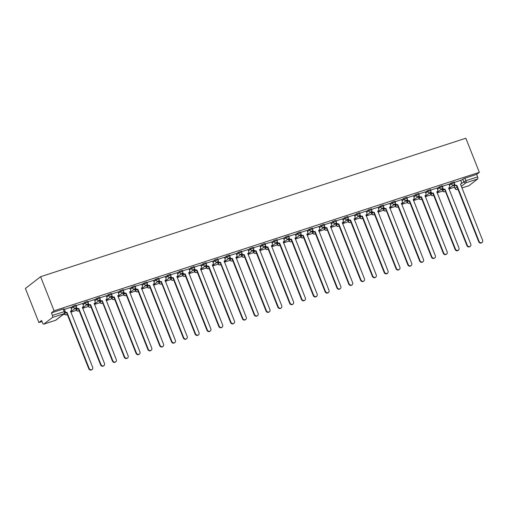 <?xml version="1.0" encoding="UTF-8"?>
<svg xmlns="http://www.w3.org/2000/svg" width="508" height="508" viewBox="0 0 508 508"><rect width="100%" height="100%" fill="white"/><g stroke="black" fill="none" stroke-linecap="round" stroke-linejoin="round"><path stroke-width="0.76" d="M75.984 305.035L72.841 306.172L73.196 307.061L76.34 305.924L75.984 305.035M87.801 301.187L84.658 302.324L85.007 303.212L88.157 302.07L87.801 301.187M99.619 297.339L96.476 298.475L96.825 299.364L99.968 298.221L99.619 297.339M111.436 293.491L108.293 294.627L108.642 295.516L111.785 294.373L111.436 293.491M123.254 289.636L120.104 290.779L120.459 291.668L123.603 290.525L123.254 289.636M135.071 285.788L131.921 286.931L132.277 287.82L135.42 286.677L135.071 285.788M146.882 281.94L143.739 283.083L144.088 283.972L147.237 282.829L146.882 281.94M158.699 278.092L155.556 279.235L155.905 280.124L159.055 278.981L158.699 278.092M170.517 274.244L167.373 275.387L167.723 276.276L170.866 275.133L170.517 274.244M182.334 270.396L179.191 271.539L179.54 272.428L182.683 271.285L182.334 270.396M194.151 266.548L191.002 267.691L191.357 268.58L194.501 267.437L194.151 266.548M205.969 262.7L202.819 263.843L203.175 264.731L206.318 263.589L205.969 262.7M217.78 258.851L214.636 259.994L214.986 260.883L218.135 259.74L217.78 258.851M229.597 255.003L226.454 256.146L226.803 257.035L229.953 255.892L229.597 255.003M241.414 251.155L238.271 252.298L238.62 253.187L241.764 252.044L241.414 251.155M253.232 247.307L250.088 248.45L250.438 249.339L253.581 248.196L253.232 247.307M265.049 243.459L261.899 244.602L262.255 245.485L265.398 244.348L265.049 243.459M276.86 239.611L273.717 240.754L274.072 241.637L277.216 240.5L276.86 239.611M288.677 235.763L285.534 236.906L285.883 237.788L289.033 236.652L288.677 235.763M300.495 231.915L297.351 233.058L297.701 233.94L300.85 232.804L300.495 231.915M312.312 228.067L309.169 229.203L309.518 230.092L312.661 228.956L312.312 228.067M324.129 224.219L320.986 225.355L321.335 226.244L324.479 225.108L324.129 224.219M335.947 220.37L332.797 221.507L333.153 222.396L336.296 221.259L335.947 220.37M347.758 216.522L344.615 217.659L344.97 218.548L348.113 217.411L347.758 216.522M359.575 212.674L356.432 213.811L356.781 214.7L359.931 213.563L359.575 212.674M371.392 208.826L368.249 209.963L368.598 210.852L371.748 209.715L371.392 208.826M383.21 204.978L380.067 206.115L380.416 207.004L383.559 205.867L383.21 204.978M395.027 201.13L391.884 202.267L392.233 203.156L395.376 202.019L395.027 201.13M406.845 197.282L403.695 198.418L404.05 199.307L407.194 198.171L406.845 197.282M418.655 193.434L415.512 194.57L415.868 195.459L419.011 194.323L418.655 193.434M430.473 189.586L427.33 190.722L427.679 191.611L430.828 190.475L430.473 189.586M442.29 185.738L439.147 186.874L439.496 187.763L442.646 186.626L442.29 185.738M454.108 181.889L450.964 183.026L451.314 183.915L454.457 182.778L454.108 181.889M461.099 183.75L465.893 180.721L477.634 176.898L476.644 174.39L479.336 172.314L54.096 310.801L40.602 276.714L25.4 288.461L38.894 322.548L42.005 321.532M62.903 314.731L64.63 314.166M70.828 312.153L76.448 310.318M82.645 308.299L88.265 306.47M94.456 304.451L100.082 302.622M106.274 300.603L111.893 298.774M118.091 296.755L123.711 294.926M129.908 292.906L135.528 291.078M141.726 289.058L147.345 287.23M153.543 285.21L159.163 283.381M165.354 281.362L170.98 279.533M177.171 277.514L182.791 275.685M188.989 273.666L194.608 271.837M200.806 269.818L206.426 267.989M212.623 265.97L218.243 264.141M224.434 262.122L230.061 260.293M236.252 258.274L241.871 256.445M248.069 254.425L253.689 252.597M259.886 250.577L265.506 248.749M271.704 246.729L277.324 244.9M283.521 242.881L289.141 241.052M295.332 239.033L300.958 237.204M307.149 235.185L312.769 233.356M318.967 231.337L324.587 229.508M330.784 227.489L336.404 225.66M342.602 223.641L348.221 221.812M354.419 219.793L360.039 217.964M366.23 215.944L371.856 214.116M378.047 212.096L383.667 210.268M389.865 208.248L395.484 206.419M401.682 204.4L407.302 202.571M413.499 200.552L419.119 198.723M425.317 196.704L430.936 194.875M437.128 192.856L442.754 191.027M448.945 189.008L454.533 187.185M479.336 172.314L465.836 138.227L40.602 276.714M38.894 322.548L41.586 320.472L42.577 322.974A1.753 0.73 -108 0 0 43.726 324.168A1.753 0.73 -108 0 0 43.828 324.117L52.432 317.468A1.753 0.73 -108 0 0 52.4 315.385L65.164 311.385L64.173 308.883L63.151 309.055L64.141 311.563A1.753 0.73 -108 0 1 64.173 313.646L52.432 317.468M54.096 310.801L51.41 312.877L52.4 315.385M454.171 185.826L455.047 188.487L454.057 185.979L454.819 185.331M460.832 180.683L462.775 179.178L463.772 181.686A1.753 1.575 -127.7 0 0 465.925 182.804L461.258 186.411M461.874 187.973L469.062 185.63L477.666 178.981L465.925 182.804A1.753 0.73 -108 0 0 465.893 180.721L464.903 178.219L462.775 179.178M477.634 176.898A1.753 0.73 72 0 1 477.666 178.981M440.639 189.776L442.335 189.02M442.405 189.198L442.747 188.938M442.69 187.782L442.805 188.074A1.753 1.575 52.3 0 0 444.957 189.198L467.296 245.294A2.019 1.81 52.3 0 0 470.783 244.164L448.672 187.985A1.753 1.575 52.3 0 0 449.548 185.877L448.945 184.15L442.493 186.246M428.822 193.624L430.517 192.869M430.587 193.046L430.93 192.786M437.064 188.043L430.676 190.094M417.011 197.472L418.7 196.717M418.776 196.894L419.113 196.634M425.247 191.891L418.859 193.942M405.194 201.32L406.889 200.565M406.959 200.743L407.302 200.482M413.429 195.739L407.041 197.79M393.376 205.169L395.072 204.413M395.141 204.591L395.484 204.33M401.618 199.587L395.23 201.638M381.559 209.017L383.254 208.261M383.324 208.439L383.667 208.178M383.61 207.023L383.724 207.315A1.753 1.575 52.3 0 0 385.877 208.439L408.216 264.535A2.019 1.81 52.3 0 0 411.702 263.404L389.592 207.232A1.753 1.575 52.3 0 0 390.468 205.118L389.865 203.391L383.413 205.486M369.741 212.865L371.437 212.109M371.507 212.287L371.85 212.026M377.984 207.283L371.596 209.34M357.924 216.713L359.62 215.957M359.689 216.135L360.032 215.875M366.166 211.131L359.778 213.189M346.113 220.561L347.802 219.805M347.878 219.983L348.215 219.723M354.349 214.979L347.961 217.037M334.296 224.409L335.991 223.653M336.061 223.831L336.404 223.571M342.532 218.827L336.15 220.885M322.478 228.257L324.174 227.501M324.244 227.679L324.587 227.419M324.529 226.263L324.644 226.555A1.753 1.575 52.3 0 0 326.796 227.679L349.136 283.775A2.019 1.81 52.3 0 0 352.622 282.645L330.511 226.473A1.753 1.575 52.3 0 0 331.381 224.365L330.778 222.631L324.333 224.733M310.661 232.105L312.356 231.35M312.426 231.527L312.769 231.267M318.903 226.524L312.515 228.581M298.844 235.953L300.539 235.198M300.609 235.375L300.952 235.115M307.086 230.372L300.698 232.429M287.026 239.801L288.722 239.046M288.792 239.224L289.135 238.963M295.269 234.226L288.881 236.277M275.215 243.649L276.904 242.894M276.981 243.072L277.317 242.811M283.451 238.074L277.063 240.125M263.398 247.498L265.093 246.742M265.163 246.92L265.506 246.659M271.634 241.922L265.252 243.973M251.581 251.346L253.276 250.59M253.346 250.774L253.689 250.507M259.823 245.77L253.435 247.821M239.763 255.194L241.459 254.438M241.529 254.622L241.871 254.356M248.006 249.619L241.618 251.67M227.946 259.042L229.641 258.286M229.711 258.47L230.054 258.204M236.188 253.467L229.8 255.518M216.129 262.89L217.824 262.134M217.894 262.319L218.237 262.052M218.18 260.896L218.294 261.188A1.753 1.575 52.3 0 0 220.453 262.312L242.792 318.414A2.019 1.81 52.3 0 0 246.272 317.278L224.161 261.106A1.753 1.575 52.3 0 0 225.038 258.997L224.434 257.264L217.983 259.366M204.318 266.738L206.007 265.982M206.083 266.167L206.419 265.9M212.554 261.163L206.165 263.214M192.5 270.586L194.196 269.831M194.266 270.015L194.608 269.748M200.736 265.011L194.354 267.062M180.683 274.434L182.378 273.679M182.448 273.863L182.791 273.596M188.925 268.859L182.537 270.91M168.866 278.282L170.561 277.527M170.631 277.711L170.974 277.444M177.108 272.707L170.72 274.758M157.048 282.13L158.744 281.375M158.814 281.559L159.156 281.292M159.099 280.137L159.214 280.435A1.753 1.575 52.3 0 0 161.373 281.553L183.712 337.655A2.019 1.81 52.3 0 0 187.192 336.518L165.081 280.346A1.753 1.575 52.3 0 0 165.957 278.238L165.354 276.504L158.902 278.606M145.231 285.979L146.926 285.223M147.002 285.407L147.339 285.14M153.473 280.403L147.085 282.454M133.42 289.827L135.109 289.071M135.185 289.255L135.522 288.989M141.656 284.251L135.268 286.302M121.603 293.675L123.298 292.919M123.368 293.103L123.711 292.837M129.838 288.099L123.457 290.151M109.785 297.523L111.481 296.767M111.55 296.951L111.893 296.685M118.027 291.948L111.639 293.999M97.968 301.371L99.663 300.615M99.733 300.8L100.076 300.533M100.019 299.383L100.133 299.676A1.753 1.575 52.3 0 0 102.286 300.793L124.625 356.895A2.019 1.81 52.3 0 0 128.111 355.759L106.001 299.587A1.753 1.575 52.3 0 0 106.877 297.478L106.274 295.745L99.822 297.847M86.15 305.219L87.846 304.463M87.916 304.648L88.259 304.381M94.393 299.644L88.005 301.695M74.333 309.067L76.029 308.312M76.105 308.496L76.441 308.229M82.575 303.492L76.187 305.543M70.758 307.34L64.37 309.391M70.891 307.677L72.841 306.172M76.054 308.972L76.289 310.013L75.94 309.124L76.695 308.477M82.709 303.828L84.658 302.324M87.871 305.124L88.106 306.165L87.751 305.276L88.513 304.629M94.526 299.98L96.476 298.475M99.682 301.276L99.924 302.317L99.568 301.428L100.33 300.78M106.343 296.132L108.293 294.627M111.5 297.428L111.741 298.469L111.385 297.58L112.147 296.932M118.161 292.284L120.104 290.779M123.317 293.58L123.552 294.621L123.203 293.732L123.965 293.084M129.972 288.436L131.921 286.931M135.134 289.731L135.369 290.773L135.02 289.884L135.776 289.236M141.789 284.588L143.739 283.083M146.952 285.883L147.187 286.925L146.837 286.036L147.593 285.388M153.607 280.74L155.556 279.235M158.769 282.035L159.004 283.077L158.648 282.188L159.41 281.54M165.424 276.892L167.373 275.387M170.58 278.187L170.821 279.229L170.466 278.34L171.228 277.692M177.241 273.044L179.191 271.539M182.397 274.339L182.639 275.38L182.283 274.491L183.045 273.837M189.059 269.196L191.002 267.691M194.215 270.491L194.45 271.532L194.1 270.643L194.862 269.989M200.87 265.347L202.819 263.843M206.032 266.643L206.267 267.684L205.918 266.795L206.673 266.141M212.687 261.499L214.636 259.994M217.849 262.795L218.084 263.836L217.735 262.947L218.491 262.293M224.504 257.651L226.454 256.146M229.667 258.947L229.902 259.988L229.546 259.099L230.308 258.445M236.322 253.803L238.271 252.298M241.478 255.099L241.719 256.14L241.364 255.251L242.126 254.597M248.139 249.955L250.088 248.45M253.295 251.25L253.53 252.292L253.181 251.403L253.943 250.749M259.956 246.107L261.899 244.602M265.113 247.402L265.347 248.444L264.998 247.555L265.76 246.901M271.767 242.259L273.717 240.754M276.93 243.554L277.165 244.596L276.816 243.707L277.571 243.053M283.585 238.411L285.534 236.906M288.747 239.706L288.982 240.748L288.633 239.859L289.389 239.204M295.402 234.563L297.351 233.058M300.565 235.858L300.8 236.899L300.444 236.01L301.206 235.356M307.219 230.715L309.169 229.203M312.376 232.01L312.617 233.051L312.261 232.162L313.023 231.508M319.037 226.866L320.986 225.355M324.193 228.162L324.428 229.203L324.079 228.314L324.841 227.66M330.854 223.018L332.797 221.507M336.01 224.314L336.245 225.355L335.896 224.466L336.658 223.812M342.665 219.17L344.615 217.659M347.828 220.466L348.063 221.507L347.713 220.618L348.469 219.964M354.482 215.322L356.432 213.811M359.645 216.618L359.88 217.653L359.531 216.77L360.286 216.116M366.3 211.468L368.249 209.963M371.462 212.769L371.697 213.804L371.342 212.922L372.104 212.268M378.117 207.62L380.067 206.115M383.273 208.921L383.515 209.956L383.159 209.074L383.921 208.42M389.934 203.771L391.884 202.267M395.091 205.073L395.326 206.108L394.976 205.226L395.738 204.572M401.752 199.923L403.695 198.418M406.908 201.225L407.143 202.26L406.794 201.371L407.556 200.724M413.563 196.075L415.512 194.57M418.725 197.377L418.96 198.412L418.611 197.523L419.367 196.875M425.38 192.227L427.33 190.722M430.543 193.529L430.778 194.564L430.428 193.675L431.184 193.027M437.197 188.379L439.147 186.874M442.36 189.674L442.595 190.716L442.239 189.827L443.001 189.179M449.015 184.531L450.964 183.026M452.457 185.928L454.152 185.172M454.222 185.35L454.565 185.09M460.699 180.346L454.311 182.397M454.533 185.045L452.914 185.572M51.41 312.877L63.151 309.055M476.644 174.39L464.903 178.219M442.716 188.893L441.096 189.421M430.898 192.742L429.279 193.269M419.081 196.59L417.462 197.117M407.264 200.438L405.644 200.965M395.446 204.286L393.833 204.813M383.635 208.134L382.016 208.661M371.818 211.982L370.199 212.509M360.001 215.83L358.381 216.357M348.183 219.678L346.564 220.205M336.366 223.526L334.753 224.053M324.549 227.374L322.936 227.901M312.738 231.223L311.118 231.75M300.92 235.077L299.301 235.598M289.103 238.925L287.484 239.452M277.285 242.773L275.666 243.3M265.468 246.621L263.855 247.148M253.651 250.469L252.038 250.996M241.84 254.317L240.221 254.845M230.022 258.166L228.403 258.693M218.205 262.014L216.586 262.541M206.388 265.862L204.768 266.389M194.57 269.71L192.957 270.237M182.753 273.558L181.14 274.085M170.942 277.406L169.323 277.933M159.125 281.254L157.505 281.781M147.307 285.102L145.688 285.629M135.49 288.95L133.871 289.477M123.673 292.799L122.06 293.326M111.862 296.647L110.242 297.174M100.044 300.495L98.425 301.022M88.227 304.343L86.608 304.87M76.41 308.191L74.79 308.718M454.508 183.934L454.622 184.226A1.753 1.575 52.3 0 0 456.775 185.35L456.381 185.655A1.753 1.575 -127.7 0 1 454.228 184.531L454.215 184.499M456.889 185.312L479.114 241.446A2.019 1.81 52.3 0 0 482.6 240.309L460.489 184.137A1.753 1.575 52.3 0 0 460.921 183.909L460.527 184.22A1.753 1.575 -127.7 0 1 460.419 184.29M482.092 242.475L481.698 242.78A2.019 1.81 -127.7 0 1 478.72 241.751L456.495 185.617M460.921 183.909A1.753 1.575 52.3 0 0 461.366 182.029L460.686 180.321M445.072 189.16L444.564 189.503A1.753 1.575 -127.7 0 1 442.411 188.379L442.398 188.347M449.104 187.757L448.71 188.068A1.753 1.575 -127.7 0 1 448.602 188.138M470.275 246.323L469.881 246.628A2.019 1.81 -127.7 0 1 466.903 245.599L444.678 189.465M430.873 191.63L430.987 191.922A1.753 1.575 52.3 0 0 433.146 193.046L432.746 193.351A1.753 1.575 -127.7 0 1 430.594 192.227L430.581 192.195M433.26 193.008L455.486 249.142A2.019 1.81 52.3 0 0 458.965 248.012L436.855 191.834A1.753 1.575 52.3 0 0 437.286 191.611L436.893 191.916A1.753 1.575 -127.7 0 1 436.785 191.986M458.457 250.171L458.064 250.476A2.019 1.81 -127.7 0 1 455.085 249.447L432.86 193.313M437.286 191.611A1.753 1.575 52.3 0 0 437.731 189.725L437.051 188.017M419.056 195.478L419.176 195.77A1.753 1.575 52.3 0 0 421.329 196.894L420.935 197.199A1.753 1.575 -127.7 0 1 418.776 196.075L418.763 196.044M421.443 196.856L443.668 252.99A2.019 1.81 52.3 0 0 447.154 251.86L425.037 195.682A1.753 1.575 52.3 0 0 425.469 195.459L425.075 195.764A1.753 1.575 -127.7 0 1 424.974 195.834M446.64 254.019L446.246 254.324A2.019 1.81 -127.7 0 1 443.274 253.295L421.043 197.161M425.469 195.459A1.753 1.575 52.3 0 0 425.914 193.573L425.24 191.865M407.238 199.326L407.359 199.619A1.753 1.575 52.3 0 0 409.512 200.743L409.118 201.047A1.753 1.575 -127.7 0 1 406.959 199.923L406.946 199.892M409.626 200.704L431.851 256.838A2.019 1.81 52.3 0 0 435.337 255.708L413.22 199.53A1.753 1.575 52.3 0 0 413.658 199.307L413.258 199.612A1.753 1.575 -127.7 0 1 413.156 199.682M434.823 257.867L434.429 258.172A2.019 1.81 -127.7 0 1 431.457 257.143L409.232 201.009M413.658 199.307A1.753 1.575 52.3 0 0 414.096 197.421L413.423 195.713M395.427 203.175L395.541 203.467A1.753 1.575 52.3 0 0 397.694 204.591L397.3 204.895A1.753 1.575 -127.7 0 1 395.148 203.771L395.135 203.74M397.808 204.553L420.033 260.687A2.019 1.81 52.3 0 0 423.52 259.556L401.409 203.378A1.753 1.575 52.3 0 0 401.841 203.156L401.441 203.46A1.753 1.575 -127.7 0 1 401.339 203.53M423.012 261.715L422.612 262.02A2.019 1.81 -127.7 0 1 419.64 260.991L397.415 204.857M401.841 203.156A1.753 1.575 52.3 0 0 402.279 201.27L401.606 199.561M385.991 208.401L385.483 208.744A1.753 1.575 -127.7 0 1 383.33 207.62L383.318 207.588M390.023 207.004L389.63 207.308A1.753 1.575 -127.7 0 1 389.522 207.378M411.194 265.563L410.801 265.868A2.019 1.81 -127.7 0 1 407.822 264.839L385.597 208.705M371.793 210.871L371.907 211.163A1.753 1.575 52.3 0 0 374.059 212.287L373.666 212.592A1.753 1.575 -127.7 0 1 371.513 211.468L371.5 211.436M374.174 212.249L396.399 268.383A2.019 1.81 52.3 0 0 399.885 267.252L377.774 211.08A1.753 1.575 52.3 0 0 378.206 210.852L377.812 211.157A1.753 1.575 -127.7 0 1 377.704 211.226M399.377 269.411L398.983 269.716A2.019 1.81 -127.7 0 1 396.005 268.688L373.78 212.554M378.206 210.852A1.753 1.575 52.3 0 0 378.65 208.966L377.971 207.258M359.975 214.719L360.089 215.011A1.753 1.575 52.3 0 0 362.248 216.135L361.848 216.44A1.753 1.575 -127.7 0 1 359.696 215.316L359.683 215.284M362.363 216.097L384.588 272.231A2.019 1.81 52.3 0 0 388.068 271.101L365.957 214.928A1.753 1.575 52.3 0 0 366.389 214.7L365.995 215.005A1.753 1.575 -127.7 0 1 365.887 215.075M387.56 273.26L387.166 273.564A2.019 1.81 -127.7 0 1 384.188 272.536L361.963 216.402M366.389 214.7A1.753 1.575 52.3 0 0 366.833 212.814L366.154 211.106M348.158 218.567L348.278 218.859A1.753 1.575 52.3 0 0 350.431 219.983L350.037 220.288A1.753 1.575 -127.7 0 1 347.878 219.164L347.866 219.132M350.545 219.945L372.77 276.079A2.019 1.81 52.3 0 0 376.257 274.949L354.14 218.777A1.753 1.575 52.3 0 0 354.571 218.548L354.178 218.853A1.753 1.575 -127.7 0 1 354.076 218.923M375.742 277.108L375.349 277.412A2.019 1.81 -127.7 0 1 372.377 276.384L350.145 220.25M354.571 218.548A1.753 1.575 52.3 0 0 355.016 216.662L354.343 214.954M336.34 222.415L336.461 222.707A1.753 1.575 52.3 0 0 338.614 223.831L338.22 224.136A1.753 1.575 -127.7 0 1 336.061 223.012L336.048 222.98M338.728 223.793L360.953 279.927A2.019 1.81 52.3 0 0 364.439 278.797L342.322 222.625A1.753 1.575 52.3 0 0 342.76 222.396L342.36 222.701A1.753 1.575 -127.7 0 1 342.259 222.771M363.931 280.956L363.531 281.261A2.019 1.81 -127.7 0 1 360.559 280.238L338.334 224.098M342.76 222.396A1.753 1.575 52.3 0 0 343.198 220.516L342.525 218.802M326.911 227.641L326.403 227.984A1.753 1.575 -127.7 0 1 324.25 226.86L324.237 226.828M330.943 226.244L330.549 226.549A1.753 1.575 -127.7 0 1 330.441 226.619M352.114 284.804L351.714 285.109A2.019 1.81 -127.7 0 1 348.742 284.086L326.517 227.946M312.712 230.111L312.826 230.403A1.753 1.575 52.3 0 0 314.979 231.527L314.585 231.832A1.753 1.575 -127.7 0 1 312.433 230.708L312.42 230.676M315.093 231.489L337.318 287.623A2.019 1.81 52.3 0 0 340.805 286.493L318.694 230.321A1.753 1.575 52.3 0 0 319.126 230.092L318.732 230.397A1.753 1.575 -127.7 0 1 318.624 230.467M340.296 288.652L339.903 288.957A2.019 1.81 -127.7 0 1 336.925 287.934L314.7 231.794M319.126 230.092A1.753 1.575 52.3 0 0 319.57 228.213L318.891 226.505M300.895 233.959L301.009 234.251A1.753 1.575 52.3 0 0 303.162 235.375L302.768 235.68A1.753 1.575 -127.7 0 1 300.615 234.556L300.603 234.525M303.276 235.337L325.507 291.471A2.019 1.81 52.3 0 0 328.987 290.341L306.876 234.169A1.753 1.575 52.3 0 0 307.308 233.94L306.915 234.245A1.753 1.575 -127.7 0 1 306.807 234.321M328.479 292.5L328.085 292.805A2.019 1.81 -127.7 0 1 325.107 291.783L302.882 235.642M307.308 233.94A1.753 1.575 52.3 0 0 307.753 232.061L307.073 230.353M289.077 237.808L289.192 238.1A1.753 1.575 52.3 0 0 291.351 239.224L290.951 239.528A1.753 1.575 -127.7 0 1 288.798 238.404L288.785 238.373M291.465 239.185L313.69 295.319A2.019 1.81 52.3 0 0 317.17 294.189L295.059 238.017A1.753 1.575 52.3 0 0 295.491 237.788L295.097 238.093A1.753 1.575 -127.7 0 1 294.989 238.169M316.662 296.348L316.268 296.653A2.019 1.81 -127.7 0 1 313.29 295.631L291.065 239.49M295.491 237.788A1.753 1.575 52.3 0 0 295.935 235.909L295.256 234.201M277.26 241.656L277.381 241.948A1.753 1.575 52.3 0 0 279.533 243.072L279.14 243.376A1.753 1.575 -127.7 0 1 276.981 242.252L276.968 242.221M279.648 243.034L301.873 299.174A2.019 1.81 52.3 0 0 305.359 298.037L283.242 241.865A1.753 1.575 52.3 0 0 283.674 241.637L283.28 241.941A1.753 1.575 -127.7 0 1 283.178 242.018M304.844 300.196L304.451 300.507A2.019 1.81 -127.7 0 1 301.479 299.479L279.248 243.338M283.674 241.637A1.753 1.575 52.3 0 0 284.118 239.757L283.445 238.049M265.443 245.504L265.563 245.796A1.753 1.575 52.3 0 0 267.716 246.92L267.322 247.225A1.753 1.575 -127.7 0 1 265.163 246.101L265.151 246.069M267.83 246.882L290.055 303.022A2.019 1.81 52.3 0 0 293.541 301.885L271.424 245.713A1.753 1.575 52.3 0 0 271.863 245.485L271.462 245.789A1.753 1.575 -127.7 0 1 271.361 245.866M293.033 304.044L292.633 304.356A2.019 1.81 -127.7 0 1 289.662 303.327L267.437 247.186M271.863 245.485A1.753 1.575 52.3 0 0 272.301 243.605L271.628 241.897M253.632 249.352L253.746 249.644A1.753 1.575 52.3 0 0 255.899 250.768L255.505 251.073A1.753 1.575 -127.7 0 1 253.352 249.955L253.34 249.917M256.013 250.73L278.238 306.87A2.019 1.81 52.3 0 0 281.724 305.733L259.613 249.561A1.753 1.575 52.3 0 0 260.045 249.333L259.651 249.638A1.753 1.575 -127.7 0 1 259.544 249.714M281.216 307.892L280.816 308.204A2.019 1.81 -127.7 0 1 277.844 307.175L255.619 251.035M260.045 249.333A1.753 1.575 52.3 0 0 260.49 247.453L259.81 245.745M241.814 253.2L241.929 253.492A1.753 1.575 52.3 0 0 244.081 254.616L243.688 254.921A1.753 1.575 -127.7 0 1 241.535 253.803L241.522 253.765M244.196 254.578L266.421 310.718A2.019 1.81 52.3 0 0 269.907 309.582L247.796 253.409A1.753 1.575 52.3 0 0 248.228 253.181L247.834 253.486A1.753 1.575 -127.7 0 1 247.726 253.562M269.399 311.741L269.005 312.052A2.019 1.81 -127.7 0 1 266.027 311.023L243.802 254.883M248.228 253.181A1.753 1.575 52.3 0 0 248.672 251.301L247.993 249.593M229.997 257.048L230.111 257.34A1.753 1.575 52.3 0 0 232.27 258.464L231.87 258.769A1.753 1.575 -127.7 0 1 229.718 257.651L229.705 257.613M232.378 258.426L254.61 314.566A2.019 1.81 52.3 0 0 258.089 313.43L235.979 257.258A1.753 1.575 52.3 0 0 236.411 257.029L236.017 257.334A1.753 1.575 -127.7 0 1 235.909 257.41M257.581 315.589L257.188 315.9A2.019 1.81 -127.7 0 1 254.21 314.871L231.985 258.731M236.411 257.029A1.753 1.575 52.3 0 0 236.855 255.149L236.176 253.441M220.567 262.274L220.053 262.617A1.753 1.575 -127.7 0 1 217.9 261.499L217.888 261.461M224.593 260.877L224.199 261.182A1.753 1.575 -127.7 0 1 224.091 261.258M245.764 319.443L245.37 319.748A2.019 1.81 -127.7 0 1 242.392 318.719L220.167 262.579M206.362 264.744L206.483 265.036A1.753 1.575 52.3 0 0 208.636 266.16L208.242 266.465A1.753 1.575 -127.7 0 1 206.083 265.347L206.07 265.309M208.75 266.122L230.975 322.262A2.019 1.81 52.3 0 0 234.461 321.126L212.344 264.954A1.753 1.575 52.3 0 0 212.776 264.725L212.382 265.03A1.753 1.575 -127.7 0 1 212.281 265.106M233.947 323.291L233.553 323.596A2.019 1.81 -127.7 0 1 230.581 322.567L208.35 266.427M212.776 264.725A1.753 1.575 52.3 0 0 213.22 262.846L212.547 261.137M194.545 268.592L194.666 268.891A1.753 1.575 52.3 0 0 196.818 270.008L196.425 270.313A1.753 1.575 -127.7 0 1 194.266 269.196L194.253 269.157M196.933 269.97L219.158 326.111A2.019 1.81 52.3 0 0 222.644 324.974L200.533 268.802A1.753 1.575 52.3 0 0 200.965 268.573L200.565 268.878A1.753 1.575 -127.7 0 1 200.463 268.954M222.136 327.139L221.736 327.444A2.019 1.81 -127.7 0 1 218.764 326.415L196.539 270.275M200.965 268.573A1.753 1.575 52.3 0 0 201.403 266.694L200.73 264.986M182.734 272.44L182.848 272.739A1.753 1.575 52.3 0 0 185.001 273.856L184.607 274.161A1.753 1.575 -127.7 0 1 182.455 273.044L182.442 273.006M185.115 273.818L207.34 329.959A2.019 1.81 52.3 0 0 210.826 328.822L188.716 272.65A1.753 1.575 52.3 0 0 189.147 272.421L188.754 272.726A1.753 1.575 -127.7 0 1 188.646 272.802M210.318 330.987L209.918 331.292A2.019 1.81 -127.7 0 1 206.946 330.264L184.721 274.13M189.147 272.421A1.753 1.575 52.3 0 0 189.592 270.542L188.912 268.834M170.917 276.288L171.031 276.587A1.753 1.575 52.3 0 0 173.184 277.705L172.79 278.009A1.753 1.575 -127.7 0 1 170.637 276.892L170.624 276.854M173.298 277.666L195.523 333.807A2.019 1.81 52.3 0 0 199.009 332.67L176.898 276.498A1.753 1.575 52.3 0 0 177.33 276.269L176.936 276.574A1.753 1.575 -127.7 0 1 176.828 276.65M198.501 334.835L198.107 335.14A2.019 1.81 -127.7 0 1 195.129 334.112L172.904 277.978M177.33 276.269A1.753 1.575 52.3 0 0 177.775 274.39L177.095 272.682M161.481 281.515L160.972 281.857A1.753 1.575 -127.7 0 1 158.82 280.74L158.807 280.702M165.513 280.118L165.119 280.422A1.753 1.575 -127.7 0 1 165.011 280.499M186.684 338.684L186.29 338.988A2.019 1.81 -127.7 0 1 183.312 337.96L161.087 281.826M147.282 283.985L147.396 284.283A1.753 1.575 52.3 0 0 149.555 285.401L149.155 285.706A1.753 1.575 -127.7 0 1 147.002 284.588L146.99 284.55M149.669 285.363L171.894 341.503A2.019 1.81 52.3 0 0 175.374 340.366L153.264 284.194A1.753 1.575 52.3 0 0 153.695 283.966L153.302 284.27A1.753 1.575 -127.7 0 1 153.194 284.347M174.866 342.532L174.473 342.837A2.019 1.81 -127.7 0 1 171.494 341.808L149.269 285.674M153.695 283.966A1.753 1.575 52.3 0 0 154.14 282.086L153.467 280.378M135.465 287.839L135.585 288.131A1.753 1.575 52.3 0 0 137.738 289.249L137.344 289.554A1.753 1.575 -127.7 0 1 135.185 288.436L135.172 288.398M137.852 289.211L160.077 345.351A2.019 1.81 52.3 0 0 163.563 344.214L141.446 288.042A1.753 1.575 52.3 0 0 141.878 287.814L141.484 288.119A1.753 1.575 -127.7 0 1 141.383 288.195M163.049 346.38L162.655 346.685A2.019 1.81 -127.7 0 1 159.683 345.656L137.458 289.522M141.878 287.814A1.753 1.575 52.3 0 0 142.323 285.934L141.649 284.226M123.654 291.687L123.768 291.979A1.753 1.575 52.3 0 0 125.921 293.097L125.527 293.402A1.753 1.575 -127.7 0 1 123.374 292.284L123.355 292.246M126.035 293.065L148.26 349.199A2.019 1.81 52.3 0 0 151.746 348.063L129.635 291.89A1.753 1.575 52.3 0 0 130.067 291.662L129.667 291.967A1.753 1.575 -127.7 0 1 129.565 292.043M151.238 350.228L150.838 350.533A2.019 1.81 -127.7 0 1 147.866 349.504L125.641 293.37M130.067 291.662A1.753 1.575 52.3 0 0 130.505 289.782L129.832 288.074M111.836 295.535L111.951 295.827A1.753 1.575 52.3 0 0 114.103 296.945L113.709 297.25A1.753 1.575 -127.7 0 1 111.557 296.132L111.544 296.094M114.217 296.913L136.442 353.047A2.019 1.81 52.3 0 0 139.929 351.911L117.818 295.739A1.753 1.575 52.3 0 0 118.25 295.51L117.856 295.815A1.753 1.575 -127.7 0 1 117.748 295.891M139.421 354.076L139.021 354.381A2.019 1.81 -127.7 0 1 136.049 353.352L113.824 297.218M118.25 295.51A1.753 1.575 52.3 0 0 118.694 293.63L118.015 291.922M102.4 300.761L101.892 301.098A1.753 1.575 -127.7 0 1 99.739 299.98L99.727 299.942M106.432 299.358L106.039 299.663A1.753 1.575 -127.7 0 1 105.931 299.739M127.603 357.924L127.21 358.229A2.019 1.81 -127.7 0 1 124.231 357.2L102.006 301.066M88.202 303.232L88.316 303.524A1.753 1.575 52.3 0 0 90.475 304.641L90.075 304.952A1.753 1.575 -127.7 0 1 87.922 303.828L87.909 303.797M90.583 304.609L112.814 360.744A2.019 1.81 52.3 0 0 116.294 359.607L94.183 303.435A1.753 1.575 52.3 0 0 94.615 303.206L94.221 303.511A1.753 1.575 -127.7 0 1 94.113 303.587M115.786 361.772L115.392 362.077A2.019 1.81 -127.7 0 1 112.414 361.048L90.189 304.914M94.615 303.206A1.753 1.575 52.3 0 0 95.059 301.327L94.38 299.618M76.384 307.08L76.498 307.372A1.753 1.575 52.3 0 0 78.657 308.489L78.257 308.8A1.753 1.575 -127.7 0 1 76.105 307.677L76.092 307.645M78.772 308.458L100.997 364.592A2.019 1.81 52.3 0 0 104.477 363.455L82.366 307.283A1.753 1.575 52.3 0 0 82.798 307.054L82.404 307.359A1.753 1.575 -127.7 0 1 82.296 307.435M103.969 365.62L103.575 365.925A2.019 1.81 -127.7 0 1 100.597 364.896L78.372 308.762M82.798 307.054A1.753 1.575 52.3 0 0 83.242 305.175L82.569 303.466M65.284 312.026A1.753 1.575 52.3 0 0 66.84 312.337L66.446 312.649A1.753 1.575 -127.7 0 1 65.208 312.534M66.954 312.306L89.179 368.44A2.019 1.81 52.3 0 0 92.666 367.303L70.549 311.131A1.753 1.575 52.3 0 0 70.98 310.902L70.587 311.207A1.753 1.575 -127.7 0 1 70.485 311.283M92.151 369.468L91.758 369.773A2.019 1.81 -127.7 0 1 88.786 368.745L66.561 312.611M70.98 310.902A1.753 1.575 52.3 0 0 71.425 309.023L70.752 307.315M43.828 324.117L55.569 320.294L64.173 313.646A1.753 1.575 52.3 0 0 64.605 313.417A1.753 1.753 0 0 0 65.164 311.385M457.854 189.046L457.321 189.452A1.753 1.575 -127.7 0 1 455.162 188.335L457.01 186.912M455.047 188.487A1.753 1.753 0 0 0 457.225 189.509A1.753 0.73 72 0 0 457.321 189.452L457.225 189.509A1.753 0.73 72 0 1 457.054 189.516M64.503 313.493L65.875 312.718M71.247 308.566L73.196 307.061A1.753 1.575 52.3 0 0 75.349 308.185A1.753 1.575 -127.7 0 0 75.781 307.956A1.753 1.753 0 0 0 76.34 305.924M76.289 310.013A1.753 1.753 0 0 0 78.994 310.756A1.753 1.575 52.3 0 1 76.403 309.861L77.692 308.87M83.064 304.717L85.007 303.212A1.753 1.575 52.3 0 0 87.166 304.336A1.753 1.575 -127.7 0 0 87.598 304.108A1.753 1.753 0 0 0 88.157 302.07M88.106 306.165A1.753 1.753 0 0 0 90.805 306.908A1.753 1.575 52.3 0 1 88.221 306.013L89.503 305.022M94.875 300.869L96.825 299.364A1.753 1.575 52.3 0 0 98.977 300.482A1.753 1.575 -127.7 0 0 99.416 300.26A1.753 1.753 0 0 0 99.968 298.221M99.924 302.317A1.753 1.753 0 0 0 102.622 303.06A1.753 1.575 52.3 0 1 100.038 302.165L101.321 301.174M106.693 297.021L108.642 295.516A1.753 1.575 52.3 0 0 110.795 296.634A1.753 1.575 -127.7 0 0 111.227 296.412A1.753 1.753 0 0 0 111.785 294.373M111.741 298.469A1.753 1.753 0 0 0 114.44 299.212A1.753 1.575 52.3 0 1 111.855 298.317L113.138 297.326M118.51 293.173L120.459 291.668A1.753 1.575 52.3 0 0 122.612 292.786A1.753 1.575 -127.7 0 0 123.044 292.564A1.753 1.753 0 0 0 123.603 290.525M123.552 294.621A1.753 1.753 0 0 0 126.257 295.364A1.753 1.575 52.3 0 1 123.673 294.469L124.955 293.478M130.327 289.325L132.277 287.82A1.753 1.575 52.3 0 0 134.429 288.938A1.753 1.575 -127.7 0 0 134.861 288.715A1.753 1.753 0 0 0 135.42 286.677M135.369 290.773A1.753 1.753 0 0 0 138.074 291.516A1.753 1.575 52.3 0 1 135.484 290.62L136.773 289.63M142.145 285.477L144.088 283.972A1.753 1.575 52.3 0 0 146.247 285.09A1.753 1.575 -127.7 0 0 146.679 284.861A1.753 1.753 0 0 0 147.237 282.829M147.187 286.925A1.753 1.753 0 0 0 149.892 287.668A1.753 1.575 52.3 0 1 147.301 286.772L148.59 285.782M153.962 281.629L155.905 280.124A1.753 1.575 52.3 0 0 158.064 281.241A1.753 1.575 -127.7 0 0 158.496 281.013A1.753 1.753 0 0 0 159.055 278.981M159.004 283.077A1.753 1.753 0 0 0 161.703 283.82A1.753 1.575 52.3 0 1 159.118 282.924L160.401 281.927M165.773 277.781L167.723 276.276A1.753 1.575 52.3 0 0 169.875 277.393A1.753 1.575 -127.7 0 0 170.313 277.165A1.753 1.753 0 0 0 170.866 275.133M170.821 279.229A1.753 1.753 0 0 0 173.52 279.971A1.753 1.575 52.3 0 1 170.936 279.076L172.218 278.079M177.59 273.933L179.54 272.428A1.753 1.575 52.3 0 0 181.693 273.545A1.753 1.575 -127.7 0 0 182.124 273.317A1.753 1.753 0 0 0 182.683 271.285M182.639 275.38A1.753 1.753 0 0 0 185.337 276.123A1.753 1.575 52.3 0 1 182.753 275.228L184.036 274.231M189.408 270.085L191.357 268.58A1.753 1.575 52.3 0 0 193.51 269.697A1.753 1.575 -127.7 0 0 193.942 269.469A1.753 1.753 0 0 0 194.501 267.437M194.45 271.532A1.753 1.753 0 0 0 197.155 272.275A1.753 1.575 52.3 0 1 194.564 271.38L195.853 270.383M201.225 266.236L203.175 264.731A1.753 1.575 52.3 0 0 205.327 265.849A1.753 1.575 -127.7 0 0 205.759 265.62A1.753 1.753 0 0 0 206.318 263.589M206.267 267.684A1.753 1.753 0 0 0 208.972 268.427A1.753 1.575 52.3 0 1 206.381 267.532L207.67 266.535M213.042 262.388L214.986 260.883A1.753 1.575 52.3 0 0 217.145 262.001A1.753 1.575 -127.7 0 0 217.576 261.772A1.753 1.753 0 0 0 218.135 259.74M218.084 263.836A1.753 1.753 0 0 0 220.79 264.579A1.753 1.575 52.3 0 1 218.199 263.684L219.488 262.687M224.854 258.54L226.803 257.035A1.753 1.575 52.3 0 0 228.962 258.153A1.753 1.575 -127.7 0 0 229.394 257.924A1.753 1.753 0 0 0 229.953 255.892M229.902 259.988A1.753 1.753 0 0 0 232.601 260.731A1.753 1.575 52.3 0 1 230.016 259.836L231.299 258.839M236.671 254.692L238.62 253.187A1.753 1.575 52.3 0 0 240.773 254.305A1.753 1.575 -127.7 0 0 241.211 254.076A1.753 1.753 0 0 0 241.764 252.044M241.719 256.14A1.753 1.753 0 0 0 244.418 256.883A1.753 1.575 52.3 0 1 241.833 255.988L243.116 254.991M248.488 250.844L250.438 249.339A1.753 1.575 52.3 0 0 252.59 250.457A1.753 1.575 -127.7 0 0 253.022 250.228A1.753 1.753 0 0 0 253.581 248.196M253.53 252.292A1.753 1.753 0 0 0 256.235 253.035A1.753 1.575 52.3 0 1 253.651 252.139L254.933 251.143M260.306 246.996L262.255 245.485A1.753 1.575 52.3 0 0 264.408 246.609A1.753 1.575 -127.7 0 0 264.839 246.38A1.753 1.753 0 0 0 265.398 244.348M265.347 248.444A1.753 1.753 0 0 0 268.053 249.18A1.753 1.575 52.3 0 1 265.462 248.291L266.751 247.294M272.123 243.148L274.072 241.637A1.753 1.575 52.3 0 0 276.225 242.761A1.753 1.575 -127.7 0 0 276.657 242.532A1.753 1.753 0 0 0 277.216 240.5M277.165 244.596A1.753 1.753 0 0 0 279.87 245.332A1.753 1.575 52.3 0 1 277.279 244.443L278.568 243.446M283.94 239.3L285.883 237.788A1.753 1.575 52.3 0 0 288.042 238.912A1.753 1.575 -127.7 0 0 288.474 238.684A1.753 1.753 0 0 0 289.033 236.652M288.982 240.748A1.753 1.753 0 0 0 291.687 241.484A1.753 1.575 52.3 0 1 289.096 240.595L290.386 239.598M295.751 235.452L297.701 233.94A1.753 1.575 52.3 0 0 299.86 235.064A1.753 1.575 -127.7 0 0 300.291 234.836A1.753 1.753 0 0 0 300.85 232.804M300.8 236.899A1.753 1.753 0 0 0 303.498 237.636A1.753 1.575 52.3 0 1 300.914 236.747L302.197 235.75M307.569 231.604L309.518 230.092A1.753 1.575 52.3 0 0 311.671 231.216A1.753 1.575 -127.7 0 0 312.109 230.988A1.753 1.753 0 0 0 312.661 228.956M312.617 233.051A1.753 1.753 0 0 0 315.316 233.788A1.753 1.575 52.3 0 1 312.731 232.899L314.014 231.902M319.386 227.749L321.335 226.244A1.753 1.575 52.3 0 0 323.488 227.368A1.753 1.575 -127.7 0 0 323.92 227.139A1.753 1.753 0 0 0 324.479 225.108M324.428 229.203A1.753 1.753 0 0 0 327.133 229.94A1.753 1.575 52.3 0 1 324.549 229.051L325.831 228.054M331.203 223.901L333.153 222.396A1.753 1.575 52.3 0 0 335.305 223.52A1.753 1.575 -127.7 0 0 335.737 223.291A1.753 1.753 0 0 0 336.296 221.259M336.245 225.355A1.753 1.753 0 0 0 338.95 226.092A1.753 1.575 52.3 0 1 336.36 225.203L337.649 224.206M343.021 220.053L344.97 218.548A1.753 1.575 52.3 0 0 347.123 219.672A1.753 1.575 -127.7 0 0 347.555 219.443A1.753 1.753 0 0 0 348.113 217.411M348.063 221.507A1.753 1.753 0 0 0 350.768 222.244A1.753 1.575 52.3 0 1 348.177 221.355L349.466 220.358M354.838 216.205L356.781 214.7A1.753 1.575 52.3 0 0 358.94 215.824A1.753 1.575 -127.7 0 0 359.372 215.595A1.753 1.753 0 0 0 359.931 213.563M359.88 217.653A1.753 1.753 0 0 0 362.585 218.396A1.753 1.575 52.3 0 1 359.994 217.507L361.283 216.51M366.649 212.357L368.598 210.852A1.753 1.575 52.3 0 0 370.757 211.976A1.753 1.575 -127.7 0 0 371.189 211.747A1.753 1.753 0 0 0 371.748 209.715M371.697 213.804A1.753 1.753 0 0 0 374.396 214.547A1.753 1.575 52.3 0 1 371.812 213.658L373.094 212.661M378.466 208.509L380.416 207.004A1.753 1.575 52.3 0 0 382.568 208.128A1.753 1.575 -127.7 0 0 383 207.899A1.753 1.753 0 0 0 383.559 205.867M383.515 209.956A1.753 1.753 0 0 0 386.213 210.699A1.753 1.575 52.3 0 1 383.629 209.81L384.912 208.813M390.284 204.661L392.233 203.156A1.753 1.575 52.3 0 0 394.386 204.279A1.753 1.575 -127.7 0 0 394.818 204.051A1.753 1.753 0 0 0 395.376 202.019M395.326 206.108A1.753 1.753 0 0 0 398.031 206.851A1.753 1.575 52.3 0 1 395.446 205.956L396.729 204.965M402.101 200.812L404.05 199.307A1.753 1.575 52.3 0 0 406.203 200.431A1.753 1.575 -127.7 0 0 406.635 200.203A1.753 1.753 0 0 0 407.194 198.171M407.143 202.26A1.753 1.753 0 0 0 409.848 203.003A1.753 1.575 52.3 0 1 407.257 202.108L408.546 201.117M413.918 196.964L415.868 195.459A1.753 1.575 52.3 0 0 418.02 196.583A1.753 1.575 -127.7 0 0 418.452 196.355A1.753 1.753 0 0 0 419.011 194.323M418.96 198.412A1.753 1.753 0 0 0 421.665 199.155A1.753 1.575 52.3 0 1 419.075 198.26L420.364 197.269M425.736 193.116L427.679 191.611A1.753 1.575 52.3 0 0 429.838 192.735A1.753 1.575 -127.7 0 0 430.27 192.507A1.753 1.753 0 0 0 430.828 190.475M430.778 194.564A1.753 1.753 0 0 0 433.476 195.307A1.753 1.575 52.3 0 1 430.892 194.412L432.181 193.421M437.547 189.268L439.496 187.763A1.753 1.575 52.3 0 0 441.655 188.887A1.753 1.575 -127.7 0 0 442.087 188.659A1.753 1.753 0 0 0 442.646 186.626M442.595 190.716A1.753 1.753 0 0 0 445.294 191.459A1.753 1.575 52.3 0 1 442.709 190.564L443.992 189.573M449.364 185.42L451.314 183.915A1.753 1.575 52.3 0 0 453.466 185.039A1.753 1.575 -127.7 0 0 453.898 184.81A1.753 1.753 0 0 0 454.457 182.778M64.472 313.861L64.586 313.709A1.753 1.575 52.3 0 0 67.177 314.604A1.753 1.753 0 0 1 64.472 313.861L64.37 313.601M43.726 324.168L55.467 320.345A1.753 1.753 0 0 0 56.001 320.065A1.753 1.575 52.3 0 1 55.569 320.294A1.753 0.73 72 0 1 55.467 320.345A1.753 0.73 72 0 1 55.359 320.364M456.775 185.35L456.381 185.655M454.622 184.226L454.228 184.531M479.114 241.446L478.72 241.751M444.957 189.198L444.564 189.503M442.805 188.074L442.411 188.379M467.296 245.294L466.903 245.599M433.146 193.046L432.746 193.351M430.987 191.922L430.594 192.227M455.486 249.142L455.085 249.447M421.329 196.894L420.935 197.199M419.176 195.77L418.776 196.075M443.668 252.99L443.274 253.295M409.512 200.743L409.118 201.047M407.359 199.619L406.959 199.923M431.851 256.838L431.457 257.143M397.694 204.591L397.3 204.895M395.541 203.467L395.148 203.771M420.033 260.687L419.64 260.991M385.877 208.439L385.483 208.744M383.724 207.315L383.33 207.62M408.216 264.535L407.822 264.839M374.059 212.287L373.666 212.592M371.907 211.163L371.513 211.468M396.399 268.383L396.005 268.688M362.248 216.135L361.848 216.44M360.089 215.011L359.696 215.316M384.588 272.231L384.188 272.536M350.431 219.983L350.037 220.288M348.278 218.859L347.878 219.164M372.77 276.079L372.377 276.384M338.614 223.831L338.22 224.136M336.461 222.707L336.061 223.012M360.953 279.927L360.559 280.238M326.796 227.679L326.403 227.984M324.644 226.555L324.25 226.86M349.136 283.775L348.742 284.086M314.979 231.527L314.585 231.832M312.826 230.403L312.433 230.708M337.318 287.623L336.925 287.934M303.162 235.375L302.768 235.68M301.009 234.251L300.615 234.556M325.507 291.471L325.107 291.783M291.351 239.224L290.951 239.528M289.192 238.1L288.798 238.404M313.69 295.319L313.29 295.631M279.533 243.072L279.14 243.376M277.381 241.948L276.981 242.252M301.873 299.174L301.479 299.479M267.716 246.92L267.322 247.225M265.563 245.796L265.163 246.101M290.055 303.022L289.662 303.327M255.899 250.768L255.505 251.073M253.746 249.644L253.352 249.955M278.238 306.87L277.844 307.175M244.081 254.616L243.688 254.921M241.929 253.492L241.535 253.803M266.421 310.718L266.027 311.023M232.27 258.464L231.87 258.769M230.111 257.34L229.718 257.651M254.61 314.566L254.21 314.871M220.453 262.312L220.053 262.617M218.294 261.188L217.9 261.499M242.792 318.414L242.392 318.719M208.636 266.16L208.242 266.465M206.483 265.036L206.083 265.347M230.975 322.262L230.581 322.567M196.818 270.008L196.425 270.313M194.666 268.891L194.266 269.196M219.158 326.111L218.764 326.415M185.001 273.856L184.607 274.161M182.848 272.739L182.455 273.044M207.34 329.959L206.946 330.264M173.184 277.705L172.79 278.009M171.031 276.587L170.637 276.892M195.523 333.807L195.129 334.112M161.373 281.553L160.972 281.857M159.214 280.435L158.82 280.74M183.712 337.655L183.312 337.96M149.555 285.401L149.155 285.706M147.396 284.283L147.002 284.588M171.894 341.503L171.494 341.808M137.738 289.249L137.344 289.554M135.585 288.131L135.185 288.436M160.077 345.351L159.683 345.656M125.921 293.097L125.527 293.402M123.768 291.979L123.374 292.284M148.26 349.199L147.866 349.504M114.103 296.945L113.709 297.25M111.951 295.827L111.557 296.132M136.442 353.047L136.049 353.352M102.286 300.793L101.892 301.098M100.133 299.676L99.739 299.98M124.625 356.895L124.231 357.2M90.475 304.641L90.075 304.952M88.316 303.524L87.922 303.828M112.814 360.744L112.414 361.048M78.657 308.489L78.257 308.8M76.498 307.372L76.105 307.677M100.997 364.592L100.597 364.896M66.84 312.337L66.446 312.649M89.179 368.44L88.786 368.745M453.898 184.81L448.837 188.722M442.087 188.659L437.02 192.57M430.27 192.507L425.202 196.418M418.452 196.355L413.385 200.273M406.635 200.203L401.568 204.121M394.818 204.051L389.757 207.969M383 207.899L377.939 211.817M371.189 211.747L366.122 215.665M359.372 215.595L354.305 219.513M347.555 219.443L342.487 223.361M335.737 223.291L330.67 227.209M323.92 227.139L318.859 231.057M312.109 230.988L307.042 234.906M300.291 234.836L295.224 238.754M288.474 238.684L283.407 242.602M276.657 242.532L271.589 246.45M264.839 246.38L259.772 250.298M253.022 250.228L247.961 254.146M241.211 254.076L236.144 257.994M229.394 257.924L224.326 261.842M217.576 261.772L212.509 265.69M205.759 265.62L200.692 269.538M193.942 269.469L188.874 273.387M182.124 273.317L177.063 277.235M170.313 277.165L165.246 281.083M158.496 281.013L153.429 284.931M146.679 284.861L141.611 288.779M134.861 288.715L129.794 292.627M123.044 292.564L117.977 296.475M111.227 296.412L106.166 300.323M99.416 300.26L94.348 304.171M87.598 304.108L82.531 308.019M75.781 307.956L70.714 311.868M56.001 320.065L64.605 313.417M461.886 187.992L468.96 185.68"/></g></svg>
